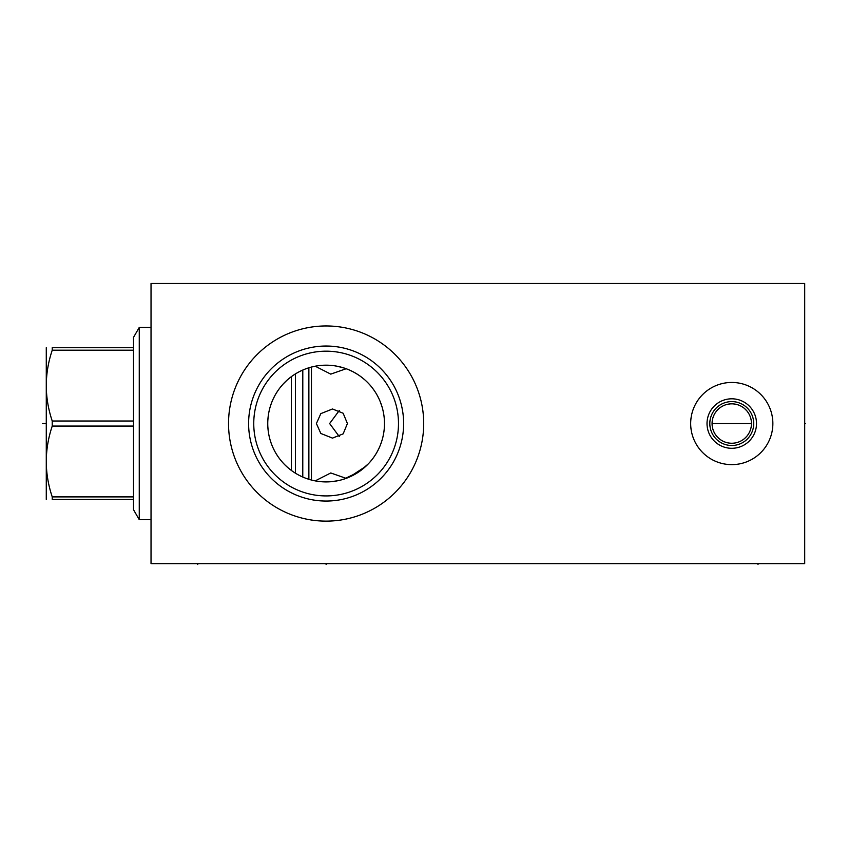 <?xml version="1.0" encoding="UTF-8"?>
<svg xmlns="http://www.w3.org/2000/svg" width="848" height="848" viewBox="0 0 848 848"><rect width="100%" height="100%" fill="white"/><g stroke="black" fill="none" stroke-linecap="round" stroke-linejoin="round"><path stroke-width="1.27" d="M151.029 283.476L151.029 563.623L804.699 563.623L804.699 283.476L151.029 283.476M731.76 464.63A41.086 41.086 0 0 1 690.675 423.544A41.086 41.086 0 0 1 731.76 382.459A41.086 41.086 0 0 1 772.857 423.544A41.086 41.086 0 0 1 731.76 464.63M326.12 521.128A97.584 97.584 0 0 1 228.536 423.544A97.584 97.584 0 0 1 326.12 325.961A97.584 97.584 0 0 1 423.703 423.544A97.584 97.584 0 0 1 326.12 521.128M730.234 403.902L728.708 404.083M727.202 404.379L725.718 404.793M724.266 405.323L722.856 405.969M721.5 406.722L720.206 407.591M718.987 408.556L716.783 410.761M715.818 411.98L714.949 413.273M714.196 414.63L713.55 416.039M713.02 417.492L712.596 418.976M712.299 420.481L712.119 422.007M712.066 423.555L712.119 425.092M712.596 428.123L713.02 429.607M713.55 431.06L714.196 432.469M714.949 433.816L715.818 435.119M716.783 436.338L718.987 438.543M720.206 439.508L721.5 440.366M722.856 441.119L724.266 441.766M725.718 442.296L727.202 442.72M728.708 443.016L730.234 443.186M733.297 443.186L734.824 443.016M736.329 442.72L737.813 442.296M739.265 441.766L740.664 441.119M742.021 440.366L743.325 439.508M744.544 438.543L746.749 436.338M747.713 435.119L748.583 433.816M749.335 432.459L749.982 431.06M750.512 429.607L750.925 428.123M751.402 425.092L751.466 423.555M751.413 422.007L751.233 420.481M750.925 418.976L750.512 417.492M749.982 416.039L749.335 414.63M748.583 413.273L747.713 411.98M746.749 410.761L744.544 408.556M743.325 407.591L742.021 406.722M740.675 405.969L739.265 405.323M737.813 404.793L736.329 404.379M734.824 404.083L733.297 403.902M328.929 481.844L324.296 481.887M323.035 481.823L322.007 481.77M313.241 480.477L312.181 480.222M305.852 368.816L308.873 367.788L308.873 479.3L305.852 478.283M299.726 371.498L302.8 370.046L302.778 477.042L299.726 475.601M296.652 473.926L293.609 472.018M290.652 469.898L287.822 467.587M287.599 467.396L285.151 465.117M282.66 462.499L280.359 459.764M278.25 456.934L276.342 454.019M274.646 451.062L273.151 448.062M271.858 445.041L270.745 441.988M269.219 436.54L269.07 435.872M268.498 432.809L268.148 430.296M268.085 429.735L267.841 426.65M267.841 420.481L268.085 417.396M268.159 416.739L268.487 414.322M270.735 405.143L271.848 402.09M273.141 399.069L274.635 396.069M276.321 393.101L278.229 390.197M280.328 387.356L282.649 384.61M283.285 383.9L286.91 380.317M287.832 379.501L290.652 377.201M293.609 375.081L296.652 373.173M311.841 366.961L314.767 366.304M316.961 365.912L317.64 365.806M320.491 365.456L321.159 365.393M323.311 365.255L326.12 365.181A58.364 58.364 0 0 1 384.483 423.544A58.364 58.364 0 0 1 326.12 481.908A58.364 58.364 0 0 1 267.756 423.544A58.364 58.364 0 0 1 326.12 365.181M384.261 428.632L384.155 429.735M384.091 430.275L383.741 432.809M383.169 435.872L383.02 436.54M381.494 441.988L380.381 445.041M379.088 448.062L377.593 451.062M375.897 454.019L373.989 456.934M371.88 459.764L369.58 462.499M367.089 465.117L364.64 467.396M364.417 467.587L362.223 469.4M340.398 480.138L338.999 480.466M337.758 480.742L331.08 481.696M323.83 481.865L323.173 481.834M321.71 481.738L320.268 481.611L321.71 481.738M318.859 481.452L317.47 481.261L318.859 481.452M316.124 481.049L314.841 480.805L316.124 481.049M312.456 480.286L311.386 480.021L312.456 480.286M310.41 479.756L309.531 479.502L310.41 479.756M308.757 479.268L308.089 479.056L308.757 479.268M337.674 480.752L336.762 480.933L337.674 480.752M336.698 480.943L335.469 481.155L336.698 480.943M334.207 481.346L332.904 481.516L334.207 481.346M331.579 481.653L330.232 481.77L331.579 481.653M328.865 481.844L327.498 481.897L328.865 481.844M343.588 479.237L347.903 477.689M349.62 476.968L365.764 466.379M367.756 464.439L369.389 462.711M384.271 428.558L384.42 426.162M384.42 420.82L384.229 418.085M383.455 412.616L382.861 409.881M382.13 407.146L380.222 401.666M379.035 398.931L377.678 396.207M376.152 393.493L375.696 392.751M374.434 390.811L372.537 388.161M368.127 383.031L365.615 380.572M362.891 378.229L359.976 376.003M356.838 373.926L353.499 372.007M352.429 371.456L349.98 370.29M347.245 369.145L346.291 368.785M342.454 367.513L335.437 365.933M334.398 365.774L330.264 365.329M330.148 365.329L334.144 365.742M334.907 365.848L338.066 366.421M341.914 367.364L345.645 368.551M349.238 369.961L352.662 371.572M355.927 373.374L359.011 375.335M361.905 377.445L364.598 379.671M367.099 381.992L369.41 384.398M370.364 385.48L371.53 386.879M373.459 389.412L375.208 391.977M384.42 426.311L384.239 428.834M383.381 434.823L382.999 436.635M368.477 463.697L360.082 471.011M358.619 472.029L343.482 479.268M326.12 495.921A72.366 72.366 0 0 1 253.753 423.544A72.366 72.366 0 0 1 326.12 351.178A72.366 72.366 0 0 1 398.486 423.544A72.366 72.366 0 0 1 326.12 495.921M326.12 501.051A77.507 77.507 0 0 0 403.627 423.544A77.507 77.507 0 0 0 326.12 346.037A77.507 77.507 0 0 0 248.612 423.544A77.507 77.507 0 0 0 326.12 501.051M731.76 443.25A19.705 19.705 0 0 1 712.066 423.544A19.705 19.705 0 0 1 731.76 403.839A19.705 19.705 0 0 1 751.466 423.544A19.705 19.705 0 0 1 731.76 443.25M731.76 445.497A21.942 21.942 0 0 1 709.818 423.544A21.942 21.942 0 0 1 731.76 401.602A21.942 21.942 0 0 1 753.713 423.544A21.942 21.942 0 0 1 731.76 445.497M731.76 448.295A24.751 24.751 0 0 0 756.511 423.544A24.751 24.751 0 0 0 731.76 398.804A24.751 24.751 0 0 0 707.02 423.544A24.751 24.751 0 0 0 731.76 448.295M339.285 410.506L329.628 423.544L339.285 436.593M316.717 480.106L316.442 481.102L316.717 480.106L330.762 472.961L346.154 478.367M316.442 365.997L316.717 366.983L316.442 365.997M311.46 480.042L311.46 367.057M347.415 423.544L343.164 433.847L332.49 438.119L320.82 433.466L316.41 423.544L320.82 413.633L332.49 408.98L343.164 413.252L347.415 423.544M346.154 368.732L330.762 374.127L316.717 366.983M295.486 473.226L295.486 373.873M291.383 470.449L291.383 376.65M151.029 519.686L139.263 519.686L139.263 327.413L151.029 327.413M133.528 347.68L133.528 426.067L52.237 426.067L52.237 421.021C44.319 397.415 44.319 373.809 52.237 350.203L52.237 347.68C44.319 347.68 44.319 347.68 52.237 347.68C44.319 347.68 44.319 347.68 52.237 347.68L133.528 347.68L133.528 337.356L139.263 327.413M133.528 421.021L52.237 421.021M133.528 350.203L52.237 350.203M139.263 519.686L133.528 509.733L133.528 499.419L52.237 499.419C44.319 499.419 44.319 499.419 52.237 499.419C44.319 499.419 44.319 499.419 52.237 499.419L52.237 496.896C44.319 473.29 44.319 449.684 52.237 426.067M46.28 499.419L46.28 347.68M133.528 499.419L133.528 426.067M133.528 496.896L52.237 496.896M804.699 423.544L805.6 423.544L804.699 423.544M751.466 423.544L712.066 423.544M326.12 563.623L326.12 564.524L326.12 563.623M758.006 563.623L758.006 564.524M197.722 563.623L197.722 564.524M42.4 423.544L45.983 423.544"/></g></svg>

